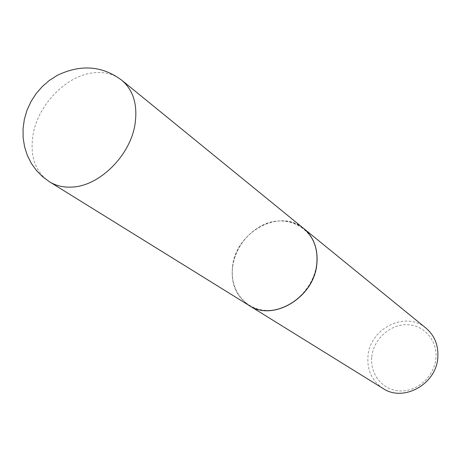 <?xml version="1.0" encoding="UTF-8"?>
<svg xmlns="http://www.w3.org/2000/svg" width="461" height="461" viewBox="0 0 461 461"><rect width="100%" height="100%" fill="white"/><g stroke="black" fill="none" stroke-linecap="round" stroke-linejoin="round"><path stroke-width="0.35" stroke-dasharray="2.31 1.73" d="M248.963 305.395C236.072 296.492 230.609 283.371 232.575 266.032C236.211 231.658 280.184 207.755 303.747 228.529M232.742 266.026L233.289 262.908C236.868 247.695 245.264 235.917 258.477 227.573C286.114 209.484 321.697 230.477 316.563 264.332C313.797 288.782 290.47 310.697 267.835 310.432C245.154 310.53 229.157 289.433 232.742 266.026M249.003 305.418C236.147 296.515 230.702 283.406 232.661 266.089L233.214 262.96C236.804 247.69 245.235 235.865 258.5 227.492C275.05 218.376 290.148 218.733 303.787 228.564M383.016 388.467C371.975 380.919 366.968 370.143 367.993 356.14C369.837 328.318 405.882 310.449 426.004 328.157M371.779 356.906C373.519 339.463 389.608 324.498 406.608 324.682C423.619 324.607 437.604 340.155 435.899 358.168C434.452 376.182 417.441 391.694 400.16 390.934C382.849 390.438 369.797 374.344 371.779 356.906M49.569 181.836C34.863 171.492 29.441 155.357 33.301 133.425C38.88 103.748 66.839 75.397 93.577 72.792C104.578 71.605 114.023 74.123 121.906 80.347"/><path stroke-width="0.69" d="M303.747 228.529C313.837 237.225 318.171 249.153 316.742 264.326C313.901 297.627 272.728 321.985 248.963 305.395L49.569 181.836C56.006 185.783 63.434 187.535 71.858 187.085C99.19 186.256 130.135 155.818 134.975 124.464C137.856 105.091 133.5 90.385 121.906 80.347L303.747 228.529M303.787 228.564L303.828 228.593C313.918 237.288 318.246 249.217 316.816 264.384C313.981 297.685 272.814 322.037 249.049 305.447L249.003 305.418M303.828 228.593L426.004 328.157C434.614 335.55 438.549 345.329 437.812 357.488C436.463 384.146 403.363 402.476 383.016 388.467L249.049 305.447M121.906 80.347C102.451 65.756 80.946 64.067 57.406 75.287L49.477 80.329L42.314 86.512L36.079 93.681L30.933 101.674L26.992 110.294L24.341 119.336L23.05 128.584L23.131 137.822L24.577 146.829L27.332 155.403L31.325 163.35L36.454 170.501L42.585 176.701L49.569 181.836"/></g></svg>
